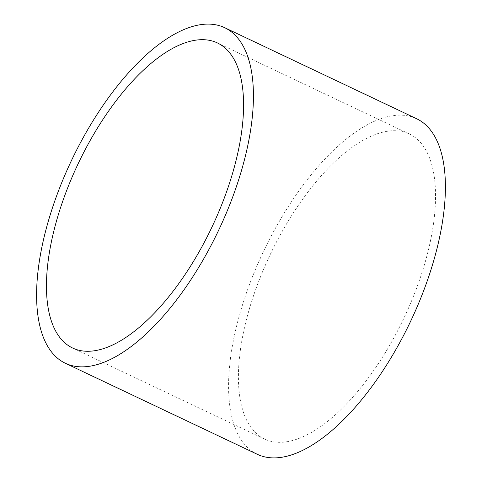 <?xml version="1.0" encoding="UTF-8"?>
<svg xmlns="http://www.w3.org/2000/svg" width="482" height="482" viewBox="0 0 482 482"><rect width="100%" height="100%" fill="white"/><g stroke="black" fill="none" stroke-linecap="round" stroke-linejoin="round"><path stroke-width="0.36" stroke-dasharray="2.41 1.81" d="M255.159 432.342A168.851 74.017 -64.6 0 0 264.63 439.084A168.851 74.017 -64.6 0 0 398.048 329.983A168.851 74.017 -64.6 0 0 418.816 140.702A168.851 74.017 -64.6 0 0 409.339 133.96A168.851 74.017 -64.6 0 0 275.921 243.061A168.851 74.017 -64.6 0 0 255.159 432.342M416.575 118.705A185.733 81.422 -64.6 0 0 269.818 238.717A185.733 81.422 -64.6 0 0 246.971 446.922A185.733 81.422 -64.6 0 0 257.394 454.339M264.63 439.084L72.662 348.04M409.339 133.96L217.37 42.916"/><path stroke-width="0.72" d="M63.184 341.298A168.851 74.017 -64.6 0 0 72.662 348.04A168.851 74.017 -64.6 0 0 206.079 238.939A168.851 74.017 -64.6 0 0 226.841 49.658A168.851 74.017 -64.6 0 0 217.37 42.916A168.851 74.017 -64.6 0 0 83.952 152.017A168.851 74.017 -64.6 0 0 63.184 341.298M65.425 363.295L257.394 454.339A185.733 81.422 -64.6 0 0 404.157 334.327A185.733 81.422 -64.6 0 0 426.998 126.121A185.733 81.422 -64.6 0 0 416.575 118.705L224.606 27.661A185.733 81.422 -64.6 0 0 77.843 147.673A185.733 81.422 -64.6 0 0 55.002 355.879A185.733 81.422 -64.6 0 0 65.425 363.295A185.733 81.422 -64.6 0 0 212.182 243.283A185.733 81.422 -64.6 0 0 235.029 35.078A185.733 81.422 -64.6 0 0 224.606 27.661"/></g></svg>
